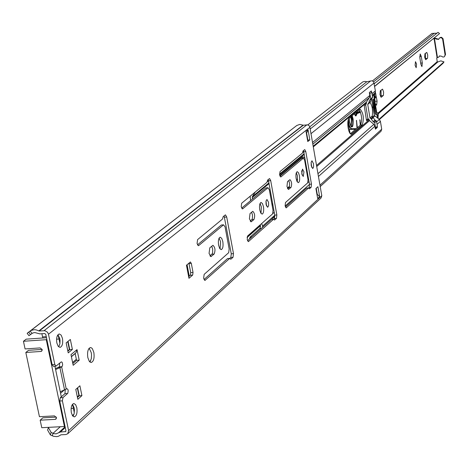 <?xml version="1.0" encoding="UTF-8"?>
<svg xmlns="http://www.w3.org/2000/svg" width="469" height="469" viewBox="0 0 469 469"><rect width="100%" height="100%" fill="white"/><g stroke="black" fill="none" stroke-linecap="round" stroke-linejoin="round"><path stroke-width="0.7" d="M89.163 348.233L91.244 352.618L91.543 354.945L91.297 358.767L89.907 361.974M93.841 352.442C94.568 358.076 93.694 361.429 91.232 362.49L90.06 362.097L89.233 361.212L87.832 357.601C87.105 351.955 87.973 348.602 90.435 347.547L91.613 347.939L92.44 348.83L93.841 352.442M209.057 253.436L209.795 247.82L212.955 245.305C215.16 247.392 215.547 250.305 214.122 254.04L210.962 256.596L209.057 253.436M219.134 238.053L220.588 241.805L220.049 248.975M222.822 241.611C223.402 246.155 222.875 248.834 221.227 249.643L219.709 248.482L218.601 245.234C218.021 240.679 218.548 238 220.19 237.191L221.714 238.358L222.822 241.611M197.068 243.481L197.596 239.606L222.464 219.082L223.215 216.584L225.448 214.849L226.715 217L233.486 253.618L233.023 257.334L230.795 259.21L229.751 258.384L204.941 280.415L203.634 278.269L204.156 274.365L228.69 252.685L229.159 248.957L225.067 226.849L223.531 224.827L198.715 245.551L198.41 245.686L197.068 243.481M72.525 404.26L74.172 407.872L74.436 409.918L74.084 413.939L72.988 416.296M76.822 407.719C77.473 412.861 76.646 415.927 74.337 416.912L72.572 415.804L71.347 412.697C70.696 407.543 71.523 404.483 73.826 403.504L75.597 404.612L76.822 407.719M57.968 334.714L59.798 338.589L60.061 340.611L59.862 343.941L58.66 346.826M62.465 338.407C63.122 343.449 62.313 346.45 60.032 347.4L58.15 346.239L56.843 342.956C56.186 337.903 56.995 334.901 59.27 333.951L61.158 335.118L62.465 338.407M249.402 218.771L250.036 213.536L252.803 211.32C254.796 213.325 255.171 216.068 253.917 219.556L251.144 221.808L249.402 218.771M260.084 203.376L261.35 206.888L260.999 213.383M263.461 206.688C264 210.909 263.555 213.389 262.13 214.128L260.758 213.002L259.738 209.889C259.199 205.662 259.644 203.177 261.069 202.444L262.441 203.569L263.461 206.688M266.029 200.967L266.492 205.985M268.549 202.321L268.608 205.698L267.67 207.298L266.075 204.443L266.011 201.06L266.949 199.46L268.549 202.321M241.218 206.829L241.664 203.235L266.99 182.335L267.635 180.055L269.564 178.548L270.707 180.606L276.851 214.96L276.464 218.39L274.541 220.02L273.603 219.205L248.394 241.617L247.204 239.559L247.644 235.942L272.641 213.852L273.034 210.411L269.317 189.681L267.957 187.723L242.684 208.828L241.218 206.829M286.975 186.486L287.509 181.609L289.942 179.65C291.747 181.573 292.099 184.165 291.003 187.418L288.564 189.412L286.975 186.486M296.349 172.686L297.446 175.957L297.24 181.866M299.451 175.764C299.955 179.697 299.58 182.007 298.331 182.681L297.082 181.597L296.144 178.601C295.646 174.661 296.015 172.352 297.264 171.677L298.513 172.762L299.451 175.764M301.673 170.804L302.089 175.025M303.976 171.877L303.238 176.514L301.772 173.764L302.517 169.127L303.976 171.877M279.624 174.943L280.005 171.601L302.487 153.046L303.05 150.93L304.756 149.593L305.8 151.569L311.463 184.106L311.14 187.313L309.44 188.755L308.579 187.946L286.201 207.849L285.123 205.868L285.492 202.502L307.693 182.881L308.027 179.668L304.604 160.04L303.379 158.147L280.943 176.883L279.624 174.943M311.14 162.327L311.627 167.198M313.503 163.687L313.585 166.999L312.747 168.559L311.223 165.651L311.14 162.333L311.979 160.773L313.503 163.687M211.712 246.19L212.674 249.103L212.633 252.557L212.105 253.958L209.942 255.892M229.751 258.384L227.535 258.571L204.015 279.524M224.094 215.863L231.281 253.805L230.812 257.516L229.792 258.431M223.531 224.827L221.309 225.026L197.496 244.853M306.556 132.639L307.852 140.096L307.558 140.337M316.212 188.257L317.279 194.406L319.659 196.663L317.66 198.516L315.924 188.52L317.929 186.697L319.659 196.663M251.595 212.205L252.469 214.984L252.451 218.214L251.988 219.504L250.206 221.11M273.603 219.205L271.516 219.386L247.544 240.744M268.256 179.539L274.775 215.148L274.388 218.577L273.638 219.246M267.957 187.723L265.864 187.928L241.605 208.125M288.769 180.536L289.561 183.174L289.561 186.205L289.156 187.395L287.696 188.714M308.579 187.946L306.597 188.133L285.428 206.993M303.49 150.567L309.493 184.294L309.165 187.5L308.614 187.993M303.379 158.147L301.391 158.346L279.975 176.174M60.243 391.756L67.008 388.69L67.853 389.399L68.21 390.695L67.794 393.28L62.952 397.606L62.395 400.86L59.715 401.018L65.941 430.794L65.713 431.58L60.413 432.013L56.046 433.872L53.906 433.649L51.156 432.43L50.376 434.915L47.574 429.991L48.524 427.347M59.715 401.018L60.267 397.765L62.952 397.606M65.285 389.786L64.933 393.667L60.267 397.765M59.751 363.117L59.352 366.875L55.412 368.599M53.659 366.137L53.29 366.295L52.112 364.665L54.803 364.489L55.981 366.125L61.052 362.027L61.644 361.91L62.271 362.584L62.676 364.882L62.025 366.705L55.606 369.543M30.52 334.585L28.961 335.687L27.149 333.307L28.697 332.193L30.52 334.585L32.724 333.025L34.753 332.544L39.824 333.864L44.69 333.518L45.786 334.403L52.112 364.665M68.046 341.35L69.752 349.598L67.87 351.158M77.637 387.781L79.29 395.777L77.438 397.436M75.146 353.415L76.57 360.339L72.812 363.534M188.731 276.663L190.35 275.262L190.713 272.624L193.029 272.436L192.671 275.074L190.35 275.262M192.671 275.074L188.954 278.305L186.463 265.243L190.414 261.978L191.323 263.443L189.001 263.637L190.713 272.624M189.001 263.637L188.89 263.185M307.77 141.556L306.011 131.426L308.063 129.796L309.816 139.891L307.77 141.556M191.323 263.443L193.029 272.436M75.785 389.422L79.894 385.782L81.923 395.625L77.831 399.312L75.785 389.422M70.338 339.468L72.396 349.417L68.228 352.893L66.158 342.892L70.338 339.468M62.395 400.86L68.615 430.659L67.724 433.778L65.824 434.546L60.993 434.792L58.572 436.205L56.767 436.633L53.554 436.305L50.376 434.915M27.149 333.307L296.783 125.499L299.791 124.414L303.326 125.223L307.459 124.854L308.848 125.434L309.774 126.665L321.798 195.731L321.06 198.006L67.724 433.778M28.697 332.193L31.247 330.416L34.296 329.695L36.26 329.906L39.226 331.014L44.913 330.709L47.51 332.228L48.483 334.209L54.803 364.489M73.182 365.304L70.983 354.67L77.027 349.598L79.202 360.163L73.182 365.304M48.348 427.505L51.156 432.43M72.396 349.417L69.752 349.598M81.923 395.625L79.29 395.777M79.202 360.163L76.57 360.339M77.027 349.598L76.072 352.635L71.376 356.581M308.063 129.796L307.218 132.111L306.263 132.874M309.816 139.891L307.852 140.096M316.944 194.395L317.279 194.406M58.144 334.884L58.332 335.804L57.282 335.88M56.579 339.181L59 339.011L58.332 335.804M59 339.011L59.938 343.519M58.871 367.268L59.463 366.764M71.405 356.721L75.175 353.556M89.251 348.315L88.811 348.69M76.353 359.272L72.589 362.461M60.56 393.257L63.86 390.366M72.554 404.29L72.736 405.187L71.921 405.228M71.118 408.464L73.393 408.335L72.736 405.187M73.393 408.335L74.313 412.784M187.072 264.727L189.259 276.206M77.315 396.821L78.874 395.426L77.35 388.039M67.794 350.783L69.383 349.464L67.753 341.59M46.484 337.739L26.176 339.157L23.45 341.274L25.074 348.942L40.141 347.916L42.192 349.575L41.688 351.158L40.885 351.457L25.824 352.471L39.437 416.707L54.422 415.892L56.462 417.545L56.022 419.028L55.154 419.374L40.17 420.177L42.82 417.838L56.315 417.111M54.908 366.189L61.31 396.85M25.824 352.471L28.533 350.325L42.151 349.399M89.726 361.804L90.482 361.148M42.966 337.985L42.55 336.912L46.255 336.654M41.882 333.717L42.55 336.912M40.17 420.177L41.764 427.699L64.429 426.52L46.267 339.685L46.8 339.263M64.945 426.045L64.429 426.52M23.45 341.274L46.267 339.685M379.99 94.656L380.318 90.699L382.552 89.128L383.607 91.971L383.408 95.389L381.209 97.253L379.99 94.656M416.554 64.083L416.167 67.712L415.1 65.302L415.487 61.674L416.554 64.083M424.697 57.277L424.943 53.706L426.796 52.411L427.71 55.037L427.576 58.15L425.758 59.71L424.697 57.277M380.98 90.148L381.127 95.84L380.459 96.403M425.324 53.396L425.489 58.566L425.102 58.889M298.665 160.111L298.741 160.55M375.358 92.065L377.088 101.128L376.578 105.214L375.792 104.311M374.995 100.507L374.625 98.255M421.273 56.444L422.311 62.963L421.93 66.633L420.857 64.189L419.819 57.652L420.201 53.988L421.273 56.444L419.702 56.632M434.482 38.54L437.471 57.593L438.679 57.142L439.553 55.952L441.622 56.245L442.754 57.013L443.873 56.966L444.454 56.632L445.081 54.902L442.654 39.367L442.144 38.3L440.848 37.643L439.488 38.048L438.48 39.478L434.71 38.511L433.719 38.933L433.579 38.599M300.811 158.329L300.887 158.762M379.046 119.208L443.996 61.902L440.86 60.864L437.841 61.949L437.202 61.685L436.727 57.992L437.471 57.593M374.221 83.728L438.011 32.332L439.564 33.569L374.637 86.243M443.996 61.902L442.883 63.45L379.415 119.525M372.409 80.949L431.978 33.44L436.938 33.193M374.661 86.413L439.564 33.569M433.913 38.329L435.168 38.141L438.691 39.261M439.793 55.793L438.679 57.142M439.488 38.048L440.438 37.391L441.587 37.327L443.041 38.704L445.527 54.515L444.454 56.632M352.166 115.609L353.145 119.161C353.292 128.359 352.078 129.303 349.511 121.999L349.235 118.047M350.812 117.608L350.583 116.928M360.239 125.258L359.899 119.742L360.579 124.953M357.003 128.049L356.458 120.334L357.349 127.75M349.428 129.444L355.69 129.163L349.434 129.479M360.063 111.288L355.215 113.076M353.433 129.397L355.713 129.157M360.55 112.279L357.179 113.527L356.534 114.764C355.959 116.617 355.279 116.253 354.488 113.68M348.373 119.296C348.784 124.813 349.874 127.955 351.633 128.735L356.311 128.647M350.806 126.032L351.445 123.582M350.542 116.957L351.439 119.882L351.199 124.818L350.742 125.927M350.126 133.577L347.875 121.735M306.579 171.378L306.855 169.174M304.991 158.469L303.003 156.734L302.399 157.004L279.829 175.781M296.959 181.356L297.516 180.876M362.279 124.848C364.179 118.393 363.463 113.164 360.133 109.148L349.053 118.2C347.781 119.806 347.476 123.071 348.15 127.996C348.918 131.982 349.944 134.058 351.228 134.216L362.279 124.848L360.491 125.035L350.331 133.806M255.318 191.968L252.369 196.622L252.463 199.085M312.577 142.47L369.824 95.447L369.408 97.54L366.482 102.06L366.283 104.042L364.261 105.718L366.441 120.216L366.77 120.791L368.816 119.038L369.56 120.621L373.846 124.338L374.924 126.255L375.405 129.174L377.328 127.451L376.56 127.533M261.667 223.549L262.663 226.04L262.394 227.518M359.213 109.752C361.916 115.175 362.344 120.269 360.491 125.035M297.686 179.211L296.525 180.207M289.561 186.222L287.403 188.081M302.03 157.314L302.769 158.205M250.141 196.241L250.604 200.632M261.555 228.262L259.867 228.409L260.559 226.228L260.055 224.973M272.178 219.328L272.067 218.712L274.887 216.197M371.536 98.719L374.309 115.397L379.351 119.472L380.423 121.365L381.713 129.215L381.01 131.279L320.21 186.568M377.234 126.888L377.328 127.451M369.824 95.447L369.338 92.51L371.296 90.916L371.401 91.584M307.787 124.912L362.877 81.852L364.988 81.401L366.793 81.741L371.542 80.815L372.585 81.02L373.693 81.946L375.399 90.875L374.983 92.944L372.462 96.661M273.99 217L274.289 218.665M249.432 239.061L250.129 237.062L251.841 236.915M259.867 228.409L250.129 237.062M247.169 237.038L260.371 225.366M247.104 237.507L260.494 225.653M377.996 113.492L377.539 113.047L377.809 112.812L378.272 113.252L377.821 115.937L377.029 114.33L376.765 114.565L377.668 117.666L377.369 117.871M378.067 118.352L378.272 113.252M375.317 128.641L375.558 127.879L374.713 122.761L373.16 121.623L371.389 119.249L373.213 117.666L374.971 120.035L376.519 121.166L377.363 126.267L377.094 127.052L375.317 128.641M369.871 102.441L370.018 102.547C372.286 105.73 373.031 110.215 372.257 115.995L372.116 116.904L373.177 117.461L371.389 119.249M371.354 119.038L370.838 118.634L372.662 117.057M371.09 99.094L370.404 102.002L367.983 103.772L367.737 104.452L369.977 117.965L370.838 118.634M368.57 103.526L370.551 101.591M370.516 101.392L368.716 103.121M368.687 102.916L369.613 100.243L370.745 98.807L369.889 93.653L369.414 92.968M365.603 104.605L367.948 118.733L366.412 120.058M370.762 91.349L371.718 92.153L372.568 97.294L372.275 98.109L370.528 99.551M375.399 97.757L374.403 98.285L376.789 112.923L376.519 113.158L374.268 98.982L374.637 96.133L375.399 97.757L375.681 97.523L374.338 93.935M376.765 114.565L376.22 114.196L376.484 113.967L375.458 114.073L373.019 99.399M375.458 114.073L375.194 114.301L373.734 107.266L372.738 99.428L373.986 99.223L374.426 98.572M376.484 113.967L377.029 114.33M377.539 113.047L376.519 113.158M376.296 111.927L374.227 99.387L374.426 103.444L376.296 111.927L374.977 112.068M373.517 95.143L373.945 95.096L374.162 98.795M373.922 95.113L373.506 95.16M375.681 97.523L375.3 98.121M377.809 112.812L376.789 112.923M373.916 94.574L373.916 94.914M377.17 117.731L377.651 117.684M376.22 114.196L375.194 114.301M377.697 117.836L377.862 118.2M374.825 108.632L375.276 108.585M373.922 103.502L374.426 103.444M374.901 111.739L374.878 108.925L374.028 103.784L373.242 101.656M68.615 430.659L321.798 195.731M48.483 334.209L309.945 127.257M61.674 367.004L66.281 389.17M62.025 366.705L59.352 366.875M32.021 333.453L30.198 331.061L296.783 125.499M60.278 426.731L53.067 433.327L52.288 435.812M38.81 330.915L303.033 125.164M39.226 331.014L303.326 125.223M44.092 330.668L306.867 124.848M58.631 432.735L65.103 426.79L58.607 432.764M72.443 415.616L74.02 414.174M60.413 432.013L65.261 427.552M65.244 431.767L65.953 431.111M286.418 207.749L285.973 207.79M309.634 188.661L309.229 188.702M311.14 187.313L309.165 187.5M311.463 184.106L309.493 184.294M305.8 151.569L303.824 151.768M280.943 176.883L280.521 176.924M291.003 187.418L288.968 187.612M288.863 189.271L288.242 189.329M248.652 241.494L248.113 241.541M274.775 219.908L274.295 219.949M276.464 218.39L274.388 218.577M276.851 214.96L274.775 215.148M270.707 180.606L268.626 180.805M242.684 208.828L242.18 208.875M253.917 219.556L251.777 219.75M251.507 221.644L250.757 221.708M67.6 393.509L64.933 393.667M64.587 390.091L59.973 367.907L58.496 367.438M205.264 280.263L204.601 280.315M231.082 259.076L230.49 259.123M233.023 257.334L230.812 257.516M233.486 253.618L231.281 253.805M226.715 217L224.504 217.2M198.715 245.551L198.094 245.604M214.122 254.04L211.865 254.233M211.408 256.396L210.499 256.473M56.473 418.19L55.154 419.374M42.169 350.425L40.885 351.457M434.083 38.64L437.073 57.693M378.172 112.97L437.202 61.685M373.617 81.841L434.353 33.188M378.295 113.779L437.841 61.949M439.183 56.456L439.635 56.069M445.081 54.902L445.527 54.515M442.654 39.367L443.105 38.991M436.481 39.238L436.938 38.863M434.71 38.511L435.168 38.141M422.311 62.963L420.693 63.151M427.435 58.344L425.489 58.566M377.088 101.128L375.188 101.333M375.915 94.011L374.479 94.175M383.237 95.606L381.127 95.84M381.379 97.177L381.027 97.218M351.662 116.025L352.571 119.308C353.093 123.564 352.747 126.044 351.527 126.736C351.469 127.703 350.8 126.114 349.528 121.969L349.264 118.024M351.082 116.511L351.826 119.39L351.222 126.571M351.633 128.735L351.234 129.251L348.795 125.68M359.782 120.404L360.151 120.363M356.34 121.002L356.71 120.961M348.051 122.309L347.922 121.301M354.804 114.612L355.953 114.489L355.361 115.538L354.511 113.656M356.534 114.764L355.953 114.489L356.675 113.111L354.939 113.299M360.362 111.751L356.675 113.111L357.179 113.527M252.193 197.59L269.118 183.549M279.606 174.837L304.275 154.365M313.339 146.844L366.318 102.869M271.914 204.167L272.688 203.499M306.996 173.753L307.57 173.26M316.557 165.463L369.144 119.876M272.12 205.299L272.888 204.631M307.183 174.831L307.758 174.333M316.745 166.518L369.56 120.621M272.659 213.723L274.265 212.305M307.705 182.763L309.024 181.597M317.982 173.682L373.846 124.338M262.663 226.04L274.793 215.259M285.152 206.049L309.511 184.399M318.463 176.444L374.924 126.255M252.369 196.622L268.989 182.851M279.524 174.122L304.158 153.709M313.222 146.193L366.482 102.06M267.054 181.949L268.602 180.676M302.54 152.683L303.801 151.645M312.87 144.165L369.408 97.54M319.975 185.185L381.713 129.215M377.047 124.361L380.423 121.365M371.976 93.683L375.399 90.875M306.966 136.925L307.259 136.69M311.053 133.642L374.092 82.954M310.244 128.969L370.252 81.272M309.821 126.782L366.793 81.741M372.228 95.219L374.983 92.944M372.415 117.045L374.309 115.397M373.177 117.479L374.795 116.072M376.636 121.87L379.351 119.472M368.775 119.056L367.403 119.202M351.715 133.987L350.706 134.093M375.042 96.667L374.356 96.743M378.037 114.846L377.187 114.94M373.031 99.522L374.227 99.387M373.676 106.926L372.515 107.055M372.568 107.389L373.734 107.266M376.519 121.166L374.713 122.761M375.558 127.879L377.363 126.267M371.718 92.153L369.889 93.653M370.745 98.807L372.568 97.294M374.063 121.999L375.874 120.41M374.971 120.035L373.16 121.623M374.895 110.86L376.068 110.731M374.403 100.642L373.148 100.776M372.257 115.995L369.977 117.965M370.018 102.547L367.737 104.452M58.648 432.723L65.103 426.79M53.29 366.295L55.981 366.125M189.025 278.181L186.545 265.173M89.567 361.64L90.734 360.626M368.816 119.038L367.42 119.185M370.446 99.627L372.275 98.109"/></g></svg>
